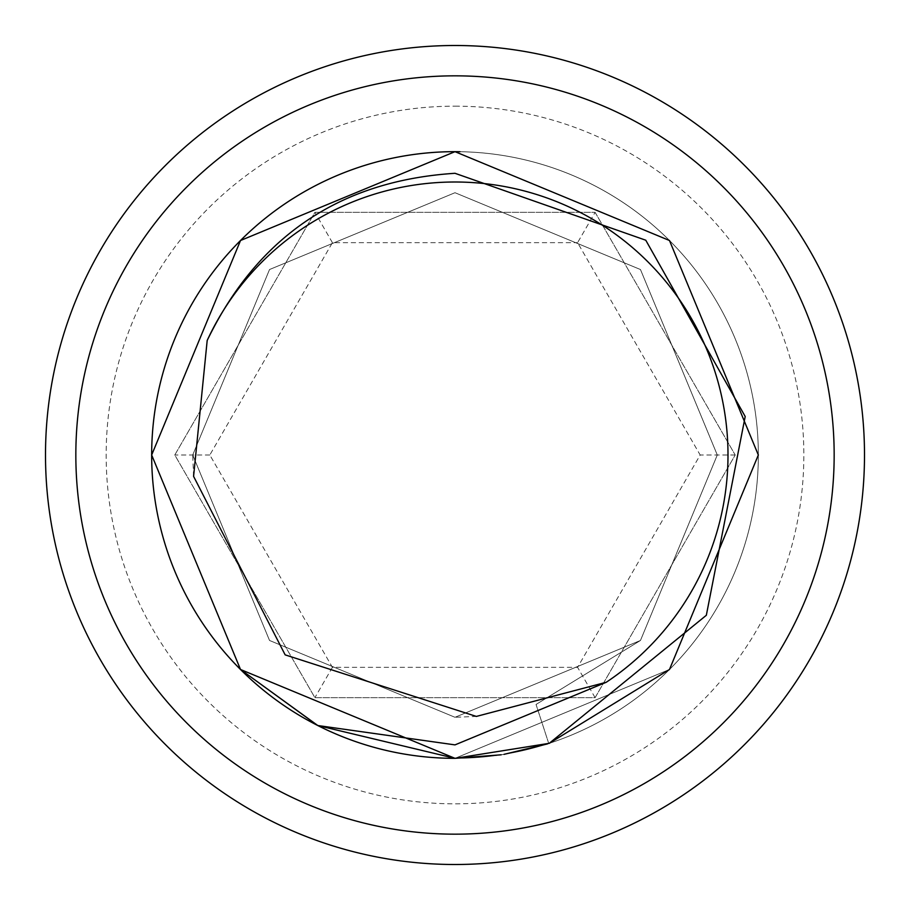 <?xml version="1.0" encoding="UTF-8"?>
<svg xmlns="http://www.w3.org/2000/svg" width="910" height="910" viewBox="0 0 910 910"><rect width="100%" height="100%" fill="white"/><g stroke="black" fill="none" stroke-linecap="round" stroke-linejoin="round"><path stroke-width="0.68" stroke-dasharray="4.55 3.41" d="M459.982 151.708A303.337 303.337 0 0 1 758.326 457.491A303.337 303.337 0 0 1 455 758.337A303.337 303.337 0 0 0 758.337 455A303.337 303.337 0 0 0 455 151.663A303.337 303.337 0 0 1 758.337 455A303.337 303.337 0 0 1 455 758.337L240.513 669.487L151.663 455L240.513 240.513L455 151.663L669.487 240.513L758.337 455L669.487 669.487L548.741 743.481L536.047 704.454L548.741 743.481L669.487 669.487L758.337 455L669.487 240.513L758.337 455M455 45.5A409.5 409.5 0 0 1 864.5 455A409.5 409.5 0 0 1 455 864.5A409.5 409.5 0 0 0 864.5 455A409.5 409.5 0 0 0 455 45.5A409.5 409.5 0 0 1 864.5 455A409.5 409.5 0 0 1 455 864.5A409.5 409.5 0 0 1 45.5 455A409.5 409.5 0 0 1 455 45.5A409.5 409.5 0 0 0 45.5 455A409.5 409.5 0 0 0 455 864.5A409.5 409.5 0 0 1 45.5 455A409.5 409.5 0 0 1 455 45.5M455 106.163A348.837 348.837 0 0 1 803.837 455A348.837 348.837 0 0 1 455 803.837A348.837 348.837 0 0 1 106.163 455A348.837 348.837 0 0 1 455 106.163M549.253 743.322L455 758.337L240.513 669.487L151.663 455L240.513 240.513L455 151.663L669.487 240.513L758.337 455L669.487 669.487L455 758.337L317.374 725.315L455 758.337L240.513 669.487L151.663 455L240.513 240.513L455 151.663L669.487 240.513L758.337 455L669.487 669.487L455 758.337L240.513 669.487L151.663 455L240.513 240.513L455 151.663L669.487 240.513L758.337 455L669.487 669.487L455 758.337L317.374 725.315L455 758.337L240.513 669.487L151.663 455L240.513 240.513L455 151.663L669.487 240.513L758.337 455L669.487 669.487L455 758.337L240.513 669.487L151.663 455L240.513 240.513L455 151.663L669.487 240.513L758.337 455L669.487 669.487L455 758.337L317.374 725.315L455 758.337L240.513 669.487L151.663 455L240.513 240.513L455 151.663L669.487 240.513L758.337 455L669.487 669.487L455 758.337L240.513 669.487L151.663 455L240.513 240.513L455 151.663L669.487 240.513L758.337 455L669.487 669.487L455 758.337L240.513 669.487L151.663 455L240.513 240.513L455 151.663L669.487 240.513L758.337 455L669.487 669.487L455 758.337L240.513 669.487L151.663 455L240.513 240.513L455 151.663L669.487 240.513L758.337 455L669.487 669.487L455 758.337A303.337 303.337 0 0 1 151.663 455A303.337 303.337 0 0 1 455 151.663A303.337 303.337 0 0 0 151.663 455A303.337 303.337 0 0 0 455 758.337M504.026 754.344L501.171 754.799L504.026 754.344M595.106 212.337L735.212 455L595.106 697.663L314.894 697.663L174.788 455L314.894 212.337L595.106 212.337L314.894 212.337L174.788 455L314.894 697.663L595.106 697.663L735.212 455L595.106 212.337L577.588 242.663L700.177 455L577.588 667.337L332.412 667.337L209.823 455L332.412 242.663L577.588 242.663M193.58 476.362L192.715 455L269.531 269.531L455 192.715L640.469 269.531L717.285 455L640.469 640.469L455 717.285L269.531 640.469L192.715 455L269.531 269.531L455 192.715L640.469 269.531L717.285 455L640.469 640.469L455 717.285L269.531 640.469L192.715 455L269.531 269.531L455 192.715L640.469 269.531L717.285 455L640.469 640.469L455 717.285L269.531 640.469L192.715 455L269.531 269.531L455 192.715L640.469 269.531L717.285 455L640.469 640.469L455 717.285L269.531 640.469L192.715 455L269.531 269.531L455 192.715L640.469 269.531L717.285 455L640.469 640.469L455 717.285L269.531 640.469L192.715 455L269.531 269.531L455 192.715L640.469 269.531L717.285 455L640.469 640.469L455 717.285L269.531 640.469L192.715 455L269.531 269.531L455 192.715L640.469 269.531L717.285 455L640.469 640.469L455 717.285L269.531 640.469L192.715 455L269.531 269.531L455 192.715L640.469 269.531L717.285 455L640.469 640.469L455 717.285L269.531 640.469L192.715 455L269.531 269.531L455 192.715L640.469 269.531L717.285 455L640.469 640.469L455 717.285L269.531 640.469L192.715 455L269.531 269.531L455 192.715L640.469 269.531L717.285 455L640.469 640.469L455 717.285L269.531 640.469L192.715 455L269.531 269.531L455 192.715L640.469 269.531L717.285 455L640.469 640.469L536.047 704.454L640.469 640.469L717.285 455L640.469 269.531L455 192.715L269.531 269.531L192.715 455L269.531 640.469L455 717.285L640.469 640.469L717.285 455L640.469 269.531L455 192.715L269.531 269.531L192.715 455L269.531 640.469L455 717.285L640.469 640.469L717.285 455L640.469 269.531L455 192.715L269.531 269.531L192.715 455L269.531 640.469L455 717.285L640.469 640.469L717.285 455L640.469 269.531L455 192.715L269.531 269.531L192.715 455L269.531 640.469L455 717.285L640.469 640.469L717.285 455L640.469 269.531L455 192.715L269.531 269.531L192.715 455L269.531 640.469L455 717.285L640.469 640.469L717.285 455L640.469 269.531L455 192.715L269.531 269.531L192.715 455L269.531 640.469L455 717.285L640.469 640.469L717.285 455L640.469 269.531L455 192.715L269.531 269.531L192.715 455L269.531 640.469L455 717.285L640.469 640.469L717.285 455L640.469 269.531L455 192.715L269.531 269.531L192.715 455L269.531 640.469L455 717.285L640.469 640.469L717.285 455L640.469 269.531L455 192.715L269.531 269.531L192.715 455L269.531 640.469L455 717.285L640.469 640.469L717.285 455L640.469 269.531L455 192.715L269.531 269.531L192.715 455L269.531 640.469L455 717.285L640.469 640.469L717.285 455L640.469 269.531L455 192.715L269.531 269.531L192.715 455L269.531 640.469L455 717.285L476.362 716.42M595.106 697.663L577.588 667.337M332.412 667.337L314.894 697.663M209.823 455L174.788 455M735.212 455L700.177 455M332.412 242.663L314.894 212.337"/><path stroke-width="1.36" d="M455 834.163A379.163 379.163 0 0 0 834.163 455A379.163 379.163 0 0 0 455 75.837A379.163 379.163 0 0 0 75.837 455A379.163 379.163 0 0 0 455 834.163M455 45.5A409.5 409.5 0 0 1 864.5 455A409.5 409.5 0 0 1 455 864.5A409.5 409.5 0 0 1 45.5 455A409.5 409.5 0 0 1 455 45.5M455 758.337A303.337 303.337 0 0 1 151.663 455A303.337 303.337 0 0 1 455 151.663L240.513 240.513L151.663 455L240.513 669.487L455 758.337L240.513 669.487L151.663 455L240.513 240.513L455 151.663L240.513 240.513L151.663 455L240.513 669.487L317.374 725.315L240.513 669.487L151.663 455L240.513 240.513L455 151.663L240.513 240.513L151.663 455L240.513 669.487L317.374 725.315L240.513 669.487L151.663 455L240.513 240.513L455 151.663L240.513 240.513L151.663 455L240.513 669.487L317.374 725.315L240.513 669.487L151.663 455L240.513 240.513L455 151.663L240.513 240.513L151.663 455L240.513 669.487L455 758.337L501.171 754.799L455 758.337L501.171 754.799L455 758.337L501.171 754.799L455 758.337L501.171 754.799L455 758.337L501.171 754.799L455 758.337L240.513 669.487L151.663 455L240.513 240.513L455 151.663L669.487 240.513L758.337 455L669.487 669.487L549.253 743.322L455 758.337L317.806 725.532L240.513 669.487L151.663 455L240.513 240.513L455 151.663A303.337 303.337 0 0 1 459.982 151.708M547.467 743.902L504.026 754.344L547.467 743.902M758.337 455L669.487 669.487L549.253 743.322L669.487 669.487L758.337 455L669.487 240.513L455 151.663L669.487 240.513L758.337 455L669.487 669.487L549.253 743.322L669.487 669.487L758.337 455L669.487 240.513L455 151.663L669.487 240.513L758.337 455L669.487 669.487L549.253 743.322L669.487 669.487L758.337 455L669.487 240.513L455 151.663L669.487 240.513L455 151.663L669.487 240.513L758.337 455L669.487 669.487L549.253 743.322L706.331 615.285L745.199 416.507L645.77 240.217L455 173.298C340.147 180.68 257.541 236.407 207.184 340.476A273 273 0 0 1 716.318 376.001A273 273 0 0 1 606.242 682.272L455 744.88L317.806 725.532M455 151.663L669.487 240.513L758.337 455L669.487 669.487L549.253 743.322L669.487 669.487L758.337 455L669.487 240.513L455 151.663M606.242 682.272L476.362 716.42L285.16 654.87L193.58 476.362L207.184 340.476"/></g></svg>
